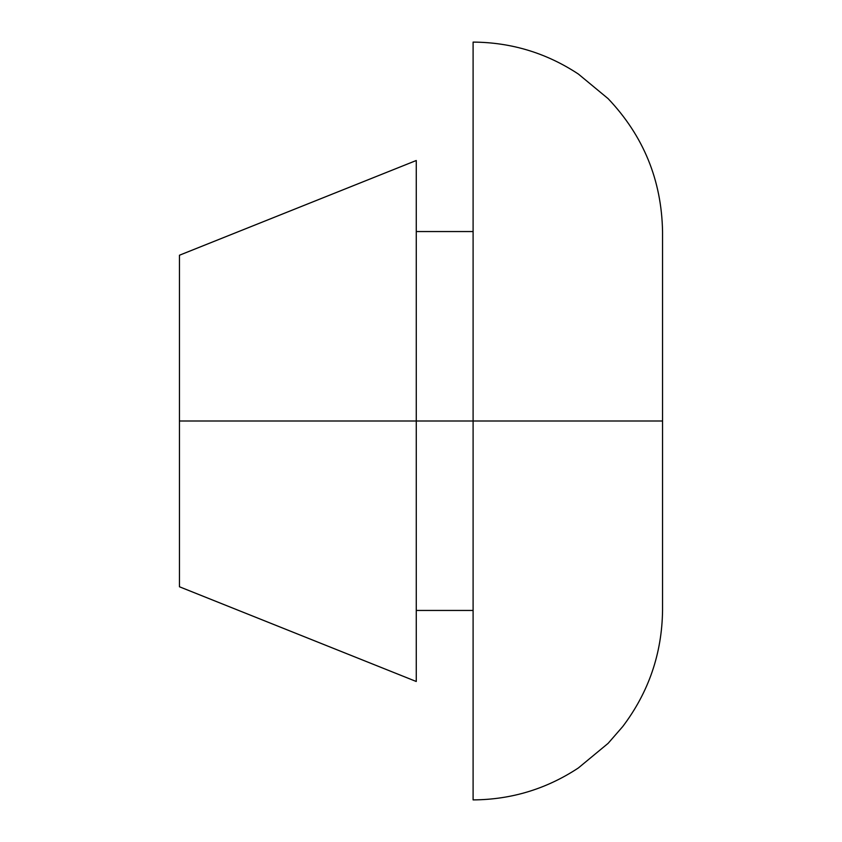 <?xml version="1.0" encoding="UTF-8"?>
<svg xmlns="http://www.w3.org/2000/svg" width="842" height="842" viewBox="0 0 842 842"><rect width="100%" height="100%" fill="white"/><g stroke="black" fill="none" stroke-linecap="round" stroke-linejoin="round"><path stroke-width="1.26" d="M662.549 610.45L662.549 421L473.099 421L473.099 799.9L473.099 421L179.451 421L179.451 586.769L179.451 255.231L179.451 421L416.264 421L416.264 160.506L416.264 681.494L416.264 421L473.099 421L473.099 42.1L473.099 421L662.549 421L662.549 231.55L662.549 610.45C661.98 653.487 648.708 692.187 622.743 726.541L608.103 743.36L578.349 767.967C546.416 789.007 511.336 799.647 473.099 799.9M416.264 681.494L179.451 586.769L179.451 255.231L416.264 160.506M473.099 610.45L416.264 610.45M473.099 231.55L416.264 231.55M473.099 42.1C511.336 42.353 546.416 52.993 578.349 74.033L608.103 98.64C643.467 135.899 661.612 180.199 662.549 231.55"/></g></svg>
